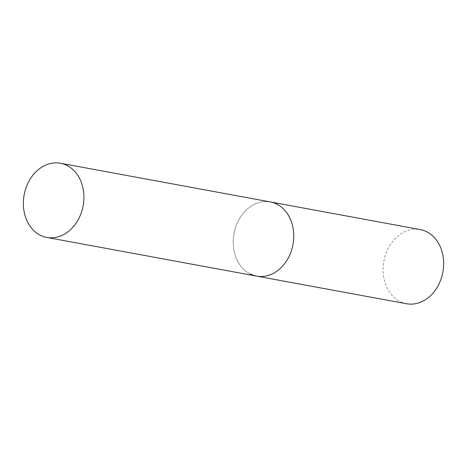 <?xml version="1.0" encoding="UTF-8"?>
<svg xmlns="http://www.w3.org/2000/svg" width="467" height="467" viewBox="0 0 467 467"><rect width="100%" height="100%" fill="white"/><g stroke="black" fill="none" stroke-linecap="round" stroke-linejoin="round"><path stroke-width="0.35" stroke-dasharray="2.33 1.75" d="M406.535 303.748A37.722 30.005 100.4 0 1 400.102 301.589A37.722 30.005 100.4 0 1 384.826 257.072A37.722 30.005 100.4 0 1 420.207 229.56M250.213 273.96A37.722 30.005 100.4 0 1 234.936 229.443A37.722 30.005 100.4 0 1 270.317 201.931A37.722 30.005 -79.6 0 0 236.255 225.421A37.722 30.005 -79.6 0 0 256.646 276.12"/><path stroke-width="0.7" d="M60.476 163.252A37.722 30.005 -79.6 0 0 26.415 186.736A37.722 30.005 -79.6 0 0 46.799 237.44A37.722 30.005 -79.6 0 0 80.861 213.95A37.722 30.005 -79.6 0 0 60.476 163.252L420.207 229.56A37.722 30.005 100.4 0 1 426.64 231.72A37.722 30.005 100.4 0 1 441.916 276.236A37.722 30.005 100.4 0 1 406.535 303.748L256.646 276.12A37.722 30.005 -79.6 0 0 290.707 252.635A37.722 30.005 -79.6 0 0 270.317 201.931A37.722 30.005 100.4 0 1 276.75 204.091A37.722 30.005 100.4 0 1 292.027 248.607A37.722 30.005 100.4 0 1 256.646 276.12A37.722 30.005 100.4 0 1 250.213 273.96M256.646 276.12L46.799 237.44"/></g></svg>
